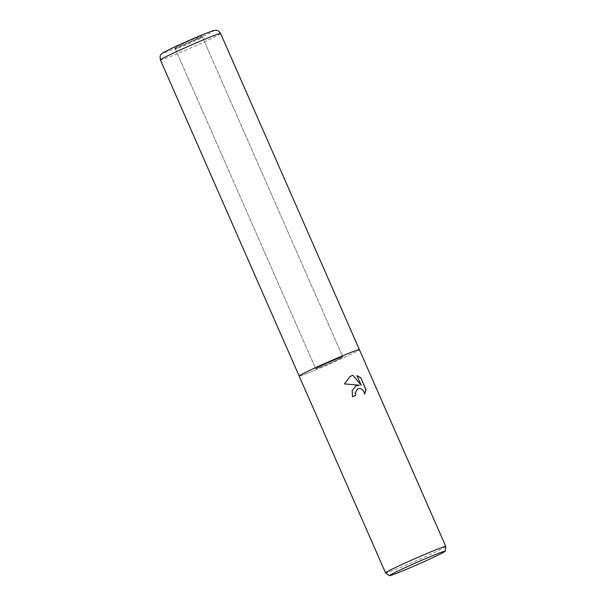 <?xml version="1.0" encoding="UTF-8"?>
<svg xmlns="http://www.w3.org/2000/svg" width="606" height="606" viewBox="0 0 606 606"><rect width="100%" height="100%" fill="white"/><g stroke="black" fill="none" stroke-linecap="round" stroke-linejoin="round"><path stroke-width="0.45" stroke-dasharray="3.03 2.27" d="M335.163 359.676A14.794 0.545 -23.7 0 1 342.791 356.851A14.794 0.545 -23.7 0 1 323.331 365.926A14.794 0.545 -23.7 0 1 315.696 368.743A14.794 0.545 -23.7 0 1 335.163 359.676M194.821 39.966A14.794 0.545 -23.7 0 1 202.457 37.14A14.794 0.545 -23.7 0 1 182.989 46.215A14.794 0.545 -23.7 0 1 175.354 49.041A14.794 0.545 -23.7 0 1 194.821 39.966M445.774 546.468A32.883 1.204 -23.7 0 1 402.52 566.602A32.883 1.204 -23.7 0 1 385.567 572.89M299.152 376.046A32.883 1.204 -23.7 0 0 316.12 369.774A32.883 1.204 -23.7 0 1 302.167 374.129A32.883 1.204 -23.7 0 1 342.405 355.889A32.883 1.204 -23.7 0 1 356.351 351.533A32.883 1.204 -23.7 0 1 316.12 369.774A32.883 1.204 -23.7 0 0 359.366 349.617L359.366 349.609A32.883 1.204 -23.7 0 1 316.12 369.774A32.883 1.204 -23.7 0 1 299.152 376.046L299.152 376.038M355.889 385.954L352.086 390.575L352.404 396.854A32.535 1.189 -23.7 0 1 355.502 395.536L355.646 395.46M350.139 376.326L344.314 383.999L359.07 385.242M357.032 375.743L361.055 385.302M357.532 388.961L359.57 388.544L361.35 389.044L363.517 391.075L364.66 394.059M182.459 45.011A14.794 0.545 -23.7 0 1 174.831 47.836A14.794 0.545 -23.7 0 1 194.291 38.761A14.794 0.545 -23.7 0 1 201.927 35.936A14.794 0.545 -23.7 0 1 182.459 45.011M323.346 365.956A14.794 0.545 -23.7 0 1 315.711 368.774A14.794 0.545 -23.7 0 1 335.171 359.706A14.794 0.545 -23.7 0 1 342.807 356.881A14.794 0.545 -23.7 0 1 323.346 365.956M220.599 33.481A32.883 1.204 -23.7 0 1 177.346 53.646A32.883 1.204 -23.7 0 1 160.378 59.918M177.338 47.722A27.618 1.015 -23.7 0 1 165.62 51.381A27.618 1.015 -23.7 0 1 199.419 36.057A27.618 1.015 -23.7 0 1 211.13 32.398A27.618 1.015 -23.7 0 1 177.338 47.722M202.457 37.14L342.791 356.851M175.354 49.041L315.696 368.743M174.831 47.836L315.711 368.774M201.927 35.936L342.807 356.881"/><path stroke-width="0.91" d="M355.661 386.083L359.206 385.166L344.458 383.924L350.207 376.288L352.98 375.341L361.199 385.227L356.972 375.606L360.797 377.758L366.009 389.628L364.668 394.218L363.661 390.999L361.487 388.976L359.714 388.469L357.601 388.931L355.169 393.074L355.646 395.46A32.883 1.204 156.3 0 0 352.548 396.778L352.169 390.681L355.661 386.083M389.393 575.7L385.567 572.89A32.883 1.204 -23.7 0 1 385.552 572.875A32.883 1.204 -23.7 0 1 428.806 552.71A32.883 1.204 -23.7 0 1 445.766 546.438A32.883 1.204 -23.7 0 1 445.774 546.468L445.251 551.18A30.505 1.121 -23.7 0 1 405.119 569.86A30.505 1.121 -23.7 0 1 389.393 575.7A30.505 1.121 -23.7 0 1 429.51 556.975A30.505 1.121 -23.7 0 1 445.251 551.18M299.152 376.038L160.378 59.918A32.883 1.204 -23.7 0 1 203.631 39.754A32.883 1.204 -23.7 0 1 220.599 33.481L359.366 349.609A32.883 1.204 -23.7 0 0 342.405 355.889A32.883 1.204 -23.7 0 0 299.152 376.046A32.883 1.204 -23.7 0 1 342.405 355.889A32.883 1.204 -23.7 0 1 359.366 349.609L445.766 546.438M355.495 395.521L355.033 393.15L357.532 388.961M355.889 385.954L359.206 385.166M361.199 385.227L352.98 375.341M352.836 375.417L350.139 376.326M364.66 394.059L365.865 389.703L360.797 377.758M360.653 377.833L357.032 375.743M299.152 376.046L385.552 572.875M160.378 59.918C159.529 53.51 161.196 55.154 162.363 53.26C164.65 51.343 185.088 42.011 199.503 36.012C215.615 29.444 213.532 30.626 215.744 30.3C216.728 30.724 217.531 29.323 220.599 33.481"/></g></svg>
